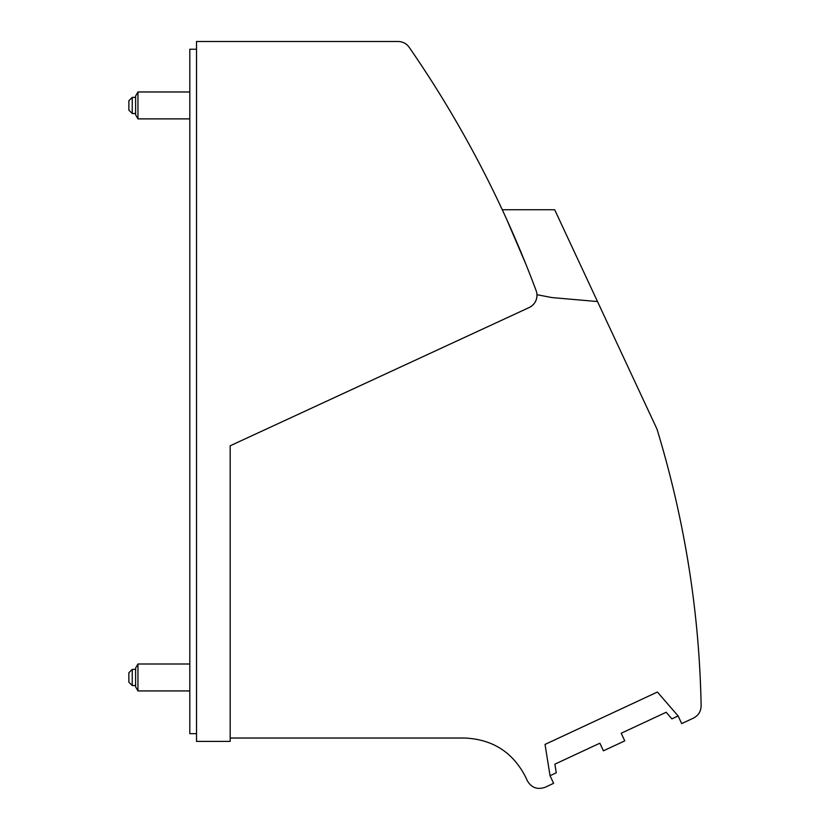 <?xml version="1.0" encoding="UTF-8"?>
<svg xmlns="http://www.w3.org/2000/svg" width="830" height="830" viewBox="0 0 830 830"><rect width="100%" height="100%" fill="white"/><g stroke="black" fill="none" stroke-linecap="round" stroke-linejoin="round"><path stroke-width="1.25" d="M529.167 307.546L230.18 445.793L230.18 741.398L196.523 741.398L196.523 41.5L398.12 41.5A13.456 13.456 0 0 1 409.19 47.31A1110.405 1110.405 0 0 1 536.128 290.625A13.456 13.456 0 0 1 529.167 307.546C534.364 304.838 536.968 300.564 536.968 294.712L551.95 297.576L597.507 301.56L554.689 209.741L502.275 209.741M536.709 292.637L536.968 294.712M678.131 715.979L657.391 692.033L545.03 744.417L550.041 775.708L556.266 772.803L554.886 764.171L599.862 743.192L603.41 750.818L624.762 740.868L621.203 733.243L666.179 712.264L671.906 718.884L678.131 715.979L681.679 723.604L693.361 718.158C698.424 715.512 701.008 711.352 701.132 705.697C699.348 612.001 684.636 519.808 656.997 429.141L597.507 301.56M137.956 690.923L135.601 686.835L135.601 668.077L137.956 664L137.956 690.923L189.8 690.923M137.956 664L189.8 664M550.041 775.708L553.6 783.333L545.217 787.245C537.415 789.953 531.449 787.784 527.33 780.729L525.535 776.88C512.857 752.208 492.522 739.26 464.541 738.026L230.18 738.026M189.8 91.974L137.956 91.974L135.601 96.052L135.601 114.81L137.956 118.887L189.8 118.887M132.24 105.431L132.24 113.513L128.868 110.141L128.868 100.721L132.24 97.359L132.24 105.431M700.603 687.23L700.375 681.347M700.364 681.129L700.333 680.413M700.105 675.506L699.898 671.48M699.379 662.465L699.42 663.201M700.292 679.573L700.79 692.386M196.523 733.658L189.8 733.658L189.8 49.24L196.523 49.24M450.047 110.95L451.562 113.503M451.645 113.637L457.008 122.83M457.34 123.39L457.921 124.407M458.129 124.77L459.281 126.783M459.405 126.99L459.799 127.685M459.81 127.706L460.546 128.982M536.128 290.625L535.744 289.597M509.537 225.677L506.642 219.255C500.843 206.629 500.843 206.629 506.642 219.255L525.93 264.314M509.547 225.698L512.867 233.209M513.137 233.821L522.153 255.049M128.868 672.746L128.868 682.167L132.24 685.538L132.24 669.385L128.868 672.746M137.956 91.974L137.956 118.887M135.601 113.513L132.24 113.513M135.601 685.538L132.24 685.538M135.601 669.385L132.24 669.385M135.601 97.359L132.24 97.359"/></g></svg>
